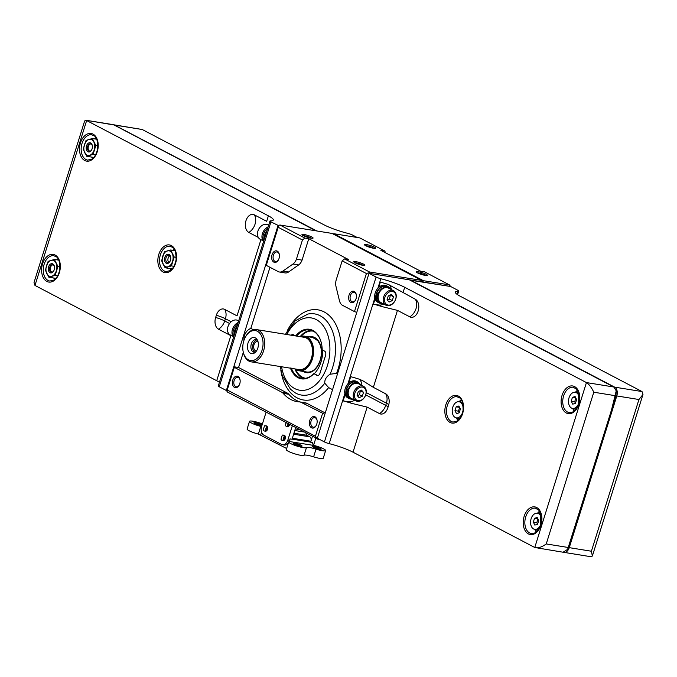<?xml version="1.0" encoding="UTF-8"?>
<svg xmlns="http://www.w3.org/2000/svg" width="677" height="677" viewBox="0 0 677 677"><rect width="100%" height="100%" fill="white"/><g stroke="black" fill="none" stroke-linecap="round" stroke-linejoin="round"><path stroke-width="1.02" d="M265.164 430.894A2.683 1.769 99.2 0 1 264.402 431.021A2.683 1.769 99.2 0 1 263.226 429.878L264.495 425.841A2.683 1.769 99.2 0 1 265.257 425.715A2.683 1.769 99.2 0 1 266.433 426.857L265.164 430.894C267.034 430.09 267.457 428.744 266.433 426.857M264.402 431.021L265.443 431.19A2.683 1.769 -80.8 0 0 266.205 431.063A2.683 1.769 -80.8 0 0 267.669 428.245A2.683 1.769 -80.8 0 0 266.298 425.884L265.257 425.715M264.495 425.841L263.226 429.878M288.08 423.836L287.319 426.256A2.683 1.769 99.2 0 1 286.557 426.383A2.683 1.769 99.2 0 1 285.381 425.241L286.143 422.82M286.557 426.383L287.598 426.544A2.683 1.769 -80.8 0 0 288.36 426.425A2.683 1.769 -80.8 0 0 289.663 424.665M285.914 422.702L285.381 425.241M287.319 426.256L289.121 424.386M282.944 440.219A2.683 1.769 99.2 0 1 282.182 440.338A2.683 1.769 99.2 0 1 281.006 439.204L282.275 435.167A2.683 1.769 99.2 0 1 283.037 435.04A2.683 1.769 99.2 0 1 284.213 436.183L282.944 440.219C284.814 439.407 285.237 438.061 284.213 436.183M282.182 440.338L283.223 440.507A2.683 1.769 -80.8 0 0 283.985 440.388A2.683 1.769 -80.8 0 0 285.449 437.57A2.683 1.769 -80.8 0 0 284.078 435.209L283.037 435.04M282.275 435.167L281.006 439.204M289.079 441.641A7.007 4.604 -80.8 0 0 289.587 440.338L290.044 438.899A2.336 1.532 -80.8 0 0 289.917 439.652L289.68 441.556A9.343 1.515 17.4 0 0 288.715 441.903A9.343 1.515 17.4 0 0 296.805 446.016A9.343 1.515 17.4 0 0 306.469 447.599A9.343 1.515 17.4 0 1 316.024 449.139A9.343 1.515 17.4 0 0 325.645 450.577A9.343 1.515 17.4 0 0 314.466 445.559L312.495 443.3A2.336 1.532 99.2 0 1 312.622 442.546L310.625 442.225L312.393 436.58M290.044 438.899L292.041 439.221L295.621 427.788M292.346 438.247L310.929 441.243L310.65 442.123A2.336 1.532 -80.8 0 0 310.625 442.225M262.49 423.734A9.343 1.515 17.4 0 1 259.139 422.778A9.343 1.515 17.4 0 0 249.517 421.348A9.343 1.515 17.4 0 0 260.704 426.366L261.584 426.561M310.929 441.243A3.503 2.302 -80.8 0 0 309.863 436.851L306.884 435.286A2.336 1.532 -80.8 0 1 306.021 433.246M306.469 447.599L304.058 455.291A9.343 1.515 -162.6 0 1 313.612 456.84A9.343 1.515 -162.6 0 0 323.234 458.27L325.645 450.577M260.78 426.383L258.369 434.075A9.343 1.515 -162.6 0 1 247.105 429.049L249.517 421.348M258.369 434.075L286.642 448.521M304.058 455.291A9.343 1.515 -162.6 0 1 294.393 453.717A9.343 1.515 -162.6 0 1 286.303 449.596L288.715 441.903M266.069 412.293L261.669 426.332A7.007 4.604 -80.8 0 0 263.802 435.133L281.581 444.459A7.007 4.604 -80.8 0 0 282.537 444.772L284.272 445.051A7.007 4.604 -80.8 0 0 288.461 442.724M320.213 448.343A4.671 0.753 17.4 0 0 315.017 446.524A4.671 0.753 17.4 0 0 312.3 446.524A4.671 0.753 17.4 0 0 316.506 448.504A4.671 0.753 17.4 0 0 321.093 449.274A4.671 0.753 17.4 0 0 320.213 448.343M301.104 445.254A4.671 0.753 17.4 0 0 295.908 443.443A4.671 0.753 17.4 0 0 293.192 443.435A4.671 0.753 17.4 0 0 297.406 445.415A4.671 0.753 17.4 0 0 301.984 446.194A4.671 0.753 17.4 0 0 301.104 445.254M262.143 424.834A4.671 0.753 17.4 0 0 261.906 424.707A4.671 0.753 17.4 0 0 256.71 422.888A4.671 0.753 17.4 0 0 253.993 422.88A4.671 0.753 17.4 0 0 257.167 424.513A4.671 0.753 17.4 0 0 261.872 425.689M282.537 444.772A7.007 4.604 -80.8 0 0 287.852 440.058L292.252 426.019M313.553 445.229A7.007 4.604 -80.8 0 0 313.908 444.273L315.761 438.349M300.529 446.177A3.783 0.609 17.4 0 0 300.182 445.982A3.783 0.609 17.4 0 0 294.402 444.256M261.33 425.63A3.783 0.609 17.4 0 0 260.983 425.427A3.783 0.609 17.4 0 0 255.204 423.709M319.637 449.266A3.783 0.609 17.4 0 0 319.29 449.071A3.783 0.609 17.4 0 0 313.51 447.345M113.516 124.746L142.238 129.51L323.978 224.806A23.348 3.774 -162.6 0 0 347.809 233.362A4.671 0.753 -162.6 0 1 352.582 235.071L357.177 237.483M113.931 124.78L316.794 230.959M278.019 225.602L226.346 390.502L219.263 386.787L270.935 221.887L278.814 225.729M226.346 390.502L227.091 390.621M219.424 382.31A23.348 3.774 -162.6 0 0 216.716 380.728L34.976 285.44L34.028 282.512L84.65 120.963L85.827 120.235L113.059 124.636A7.007 4.604 99.2 0 1 114.007 124.957L315.922 230.823M85.827 120.235L114.007 124.957M258.301 237.415L248.814 232.439A9.343 6.144 99.2 0 1 245.971 220.71A9.343 6.144 99.2 0 1 254.324 214.846L266.67 221.32L268.397 215.828L86.656 120.54L34.976 285.44M268.397 215.828A23.348 3.774 -162.6 0 1 273.305 220A23.348 3.774 -162.6 0 1 270.512 220.88A4.671 0.753 -162.6 0 0 269.954 221.049A4.671 0.753 -162.6 0 0 270.935 221.887M219.263 386.787A4.671 0.753 -162.6 0 1 218.282 385.958L269.954 221.049M218.493 329.183A11.678 8.589 117.7 0 0 224.73 320.949L225.416 318.749A11.678 8.589 117.7 0 0 224.696 309.397A9.343 6.144 99.2 0 0 216.344 315.254L215.65 317.454A9.343 6.144 99.2 0 0 218.493 329.183L230.84 335.657L216.716 380.728M224.696 309.397L237.043 315.863L260.924 239.666M53.999 278.052A11.094 7.295 -80.8 0 0 55.006 279.195M58.256 259.079A11.094 7.295 -80.8 0 0 56.944 259.85M91.903 157.123A11.094 7.295 -80.8 0 0 92.901 158.266M96.151 138.15A11.094 7.295 -80.8 0 0 94.839 138.92M60.025 266.797L57.943 266.459L54.439 259.443L48.143 261.322L45.359 270.208L48.862 277.223L55.159 275.344L57.943 266.459M58.797 260.154L54.439 259.443M57.697 275.759L55.159 275.344M55.861 278.349L48.862 277.223M53.246 264.876A3.664 2.412 -80.8 0 0 50.91 266.399A3.664 2.412 -80.8 0 0 50.504 267.347A3.664 2.412 -80.8 0 0 50.343 269.937A3.664 2.412 -80.8 0 0 52.078 272.12M50.352 269.996L50.343 269.937A3.783 2.488 -80.8 0 0 50.352 269.996A3.783 2.488 -80.8 0 0 51.824 272.154M53.018 264.766A3.783 2.488 -80.8 0 0 50.944 266.34A3.783 2.488 -80.8 0 0 50.927 266.374L50.91 266.399M54.448 266.704A3.783 2.488 -80.8 0 0 52.662 264.665A3.783 2.488 -80.8 0 0 49.785 267.212A3.783 2.488 -80.8 0 0 51.452 272.137A3.783 2.488 -80.8 0 0 53.796 270.758M48.6 266.823A4.671 3.072 -80.8 0 0 49.624 272.425A4.671 3.072 -80.8 0 0 53.678 270.978A4.671 3.072 -80.8 0 0 54.405 266.467A4.671 3.072 -80.8 0 0 51.689 263.658A4.671 3.072 -80.8 0 0 48.6 266.823M46.501 265.722A8.175 5.374 -80.8 0 0 46.857 273.669A8.175 5.374 -80.8 0 0 51.757 276.241A8.175 5.374 -80.8 0 0 56.301 270.859A8.175 5.374 -80.8 0 0 55.937 262.913A8.175 5.374 -80.8 0 0 51.037 260.34A8.175 5.374 -80.8 0 0 46.501 265.722M97.92 145.868L95.838 145.53L92.334 138.523L86.038 140.393L83.254 149.279L86.766 156.294L93.054 154.415L95.838 145.53M96.701 139.225L92.334 138.523M95.592 154.83L93.054 154.415M93.756 157.419L86.766 156.294M91.15 143.947A3.664 2.412 -80.8 0 0 88.805 145.47A3.664 2.412 -80.8 0 0 88.399 146.418A3.664 2.412 -80.8 0 0 88.238 149.008A3.664 2.412 -80.8 0 0 89.973 151.191M88.247 149.067L88.238 149.008A3.783 2.488 -80.8 0 0 88.247 149.067A3.783 2.488 -80.8 0 0 89.719 151.225M90.913 143.837A3.783 2.488 -80.8 0 0 88.839 145.42A3.783 2.488 -80.8 0 0 88.822 145.445M92.343 145.775A3.783 2.488 -80.8 0 0 90.557 143.736A3.783 2.488 -80.8 0 0 87.688 146.283A3.783 2.488 -80.8 0 0 89.347 151.208A3.783 2.488 -80.8 0 0 91.691 149.829M86.495 145.893A4.671 3.072 -80.8 0 0 87.519 151.496A4.671 3.072 -80.8 0 0 91.573 150.049A4.671 3.072 -80.8 0 0 92.3 145.538A4.671 3.072 -80.8 0 0 89.584 142.729A4.671 3.072 -80.8 0 0 86.495 145.893M84.397 144.793A8.175 5.374 -80.8 0 0 84.76 152.748A8.175 5.374 -80.8 0 0 89.66 155.312A8.175 5.374 -80.8 0 0 94.196 149.93A8.175 5.374 -80.8 0 0 93.832 141.984A8.175 5.374 -80.8 0 0 88.932 139.411A8.175 5.374 -80.8 0 0 84.397 144.793M238.668 320.898L237.822 320.458A8.175 6.017 117.7 0 0 227.946 326.712A8.175 6.017 117.7 0 0 230.231 334.929L233.015 336.393M238.16 322.514A8.869 6.533 117.7 0 0 232.465 329.267A8.869 6.533 117.7 0 0 233.582 337.129M237.729 323.885A9.343 6.872 117.7 0 0 233.514 329.953A9.343 6.872 117.7 0 0 233.709 336.731M236.992 326.229A9.343 6.872 117.7 0 0 234.64 330.537A9.343 6.872 117.7 0 0 234.2 335.149M268.642 225.255L267.796 224.815A8.175 6.017 117.7 0 0 257.92 231.069A8.175 6.017 117.7 0 0 260.205 239.286L262.989 240.75M268.134 226.871A8.869 6.533 117.7 0 0 262.439 233.624A8.869 6.533 117.7 0 0 263.556 241.486M267.703 228.242A9.343 6.872 117.7 0 0 263.488 234.31A9.343 6.872 117.7 0 0 263.683 241.08M266.966 230.586A9.343 6.872 117.7 0 0 264.614 234.894A9.343 6.872 117.7 0 0 264.174 239.506M170.249 268.6A11.094 7.295 -80.8 0 0 171.256 269.742M174.505 249.635A11.094 7.295 -80.8 0 0 173.185 250.405M174.192 257.006L171.408 265.9L165.112 267.77L161.608 260.755L164.393 251.869L170.68 249.999L174.192 257.006L176.274 257.345M173.947 266.306L171.408 265.9M172.11 268.896L165.112 267.77M175.047 250.702L170.68 249.999M169.952 255.796A3.664 2.412 -80.8 0 0 168.548 257.175A3.664 2.412 -80.8 0 0 168.141 258.123A3.664 2.412 -80.8 0 0 167.972 260.713A3.664 2.412 -80.8 0 0 168.869 262.464M167.989 260.772L167.972 260.713A3.783 2.488 -80.8 0 0 167.989 260.772A3.783 2.488 -80.8 0 0 168.818 262.49M169.91 255.754A3.783 2.488 -80.8 0 0 168.573 257.116A3.783 2.488 -80.8 0 0 168.565 257.15L168.548 257.175M170.697 257.26A3.783 2.488 -80.8 0 0 168.911 255.212A3.783 2.488 -80.8 0 0 166.034 257.759A3.783 2.488 -80.8 0 0 167.701 262.684A3.783 2.488 -80.8 0 0 170.037 261.305M164.85 257.378A4.671 3.072 -80.8 0 0 165.873 262.981A4.671 3.072 -80.8 0 0 169.927 261.525A4.671 3.072 -80.8 0 0 170.655 257.015A4.671 3.072 -80.8 0 0 167.938 254.213A4.671 3.072 -80.8 0 0 164.85 257.378M167.287 250.896A8.175 5.374 -80.8 0 0 162.742 256.278A8.175 5.374 -80.8 0 0 163.106 264.225A8.175 5.374 -80.8 0 0 168.006 266.789A8.175 5.374 -80.8 0 0 172.542 261.415A8.175 5.374 -80.8 0 0 172.186 253.46A8.175 5.374 -80.8 0 0 167.287 250.896M390.722 289.265A8.869 6.533 -62.3 0 0 388.793 287.463A8.869 6.533 -62.3 0 0 378.299 293.606L378.824 293.691A8.175 6.017 -62.3 0 1 388.471 288.089L393.515 290.729A8.175 6.017 -62.3 0 1 395.791 298.946A8.175 6.017 -62.3 0 1 385.924 305.209A8.175 6.017 -62.3 0 1 384.392 295.172A8.175 6.017 -62.3 0 1 393.515 290.729M385.924 305.209L380.88 302.56A8.175 6.017 -62.3 0 1 378.519 294.605A8.175 6.017 -62.3 0 1 378.824 293.691M383.131 303.745A8.869 6.533 -62.3 0 1 380.559 303.186A8.869 6.533 -62.3 0 1 377.994 294.52L378.519 294.605M378.299 293.606L376.759 293.259A8.869 6.533 -62.3 0 1 387.396 286.735L388.793 287.463M380.559 303.186L379.154 302.45A8.869 6.533 -62.3 0 1 376.488 294.182L377.994 294.52M360.748 384.908A8.869 6.533 -62.3 0 0 358.827 383.106A8.869 6.533 -62.3 0 0 348.325 389.25L348.85 389.334A8.175 6.017 -62.3 0 1 358.497 383.732L363.541 386.372A8.175 6.017 -62.3 0 1 365.825 394.589A8.175 6.017 -62.3 0 1 355.95 400.852A8.175 6.017 -62.3 0 1 354.418 390.815A8.175 6.017 -62.3 0 1 363.541 386.372M355.95 400.852L350.906 398.203A8.175 6.017 -62.3 0 1 348.545 390.248A8.175 6.017 -62.3 0 1 348.85 389.334M353.157 399.388A8.869 6.533 -62.3 0 1 350.584 398.829A8.869 6.533 -62.3 0 1 348.02 390.164L348.545 390.248M348.325 389.25L346.785 388.903A8.869 6.533 -62.3 0 1 357.422 382.378L358.827 383.106M350.584 398.829L349.18 398.093A8.869 6.533 -62.3 0 1 346.522 389.825L348.02 390.164M377.901 288.19L380.863 278.738A4.671 0.753 -162.6 0 1 376.099 277.02L369.016 273.313L409.407 279.838L613.802 386.999L616.239 390.832L615.935 395.8L568.392 547.507L567.554 549.411L563.069 552.22L534.762 547.49L353.022 452.194L367.146 407.122L351.253 403.238L348.393 401.74L343.112 400.886L345.109 394.513A9.343 6.872 -62.3 0 1 348.697 383.08L350.694 376.7A23.348 3.774 17.4 0 1 358.827 379.052L362.44 380.567M380.863 278.738A23.348 3.774 -162.6 0 1 404.702 287.293L586.443 382.581C589.176 384.367 591.622 387.582 593.788 392.22L615.935 395.8M369.016 273.313L317.344 438.214L324.418 441.929A4.671 0.753 -162.6 0 0 329.191 443.638A23.348 3.774 -162.6 0 1 353.022 452.194M457.576 294.69L458.718 291.042A4.671 0.753 -162.6 0 0 457.737 290.213L450.654 286.498L410.034 280.168M593.788 392.22L546.246 543.936C542.395 546.779 538.926 548.074 535.837 547.828M567.707 549.149L611.339 410.617L616.239 390.832M563.484 552.254A7.007 4.604 -80.8 0 0 563.941 552.364A7.007 4.604 -80.8 0 0 569.255 547.651L616.798 395.943A7.007 4.604 -80.8 0 0 614.665 387.142L410.27 279.973M563.941 552.364L591.173 556.765L592.35 556.037L591.402 551.23L638.944 399.515L642.972 394.488L642.024 391.56L614.665 387.142M458.718 291.042A4.671 0.753 -162.6 0 1 458.16 291.22A23.348 3.774 -162.6 0 0 455.376 292.092A23.348 3.774 -162.6 0 0 460.284 296.272L642.024 391.56M415.323 299.259A11.678 8.589 -62.3 0 1 409.813 316.853A9.343 6.144 99.2 0 0 415.407 315.668A9.343 6.144 99.2 0 0 417.658 301.722A9.343 6.144 99.2 0 0 415.323 299.259L388.463 284.509A23.348 3.774 17.4 0 0 380.322 282.157L378.663 287.437A9.343 6.872 -62.3 0 1 386.491 285.728L387.616 286.32A9.343 6.872 -62.3 0 1 389.368 287.818M383.8 304.091A11.678 8.589 -62.3 0 1 378.714 304.997L373.433 304.142L375.083 298.87A9.343 6.872 -62.3 0 1 378.663 287.437M373.433 304.142A23.348 3.774 -162.6 0 1 381.566 306.495L397.467 310.379L409.813 316.853M385.695 393.811A11.678 8.589 -62.3 0 1 386.415 403.162L385.721 405.362A11.678 8.589 -62.3 0 1 379.492 413.596A9.343 6.144 99.2 0 0 385.086 412.411A9.343 6.144 99.2 0 0 387.845 407.74L388.539 405.54A9.343 6.144 99.2 0 0 388.031 396.273A9.343 6.144 99.2 0 0 385.695 393.811L373.349 387.337L362.779 380.736M343.112 400.886A23.348 3.774 -162.6 0 1 351.253 403.238M379.492 413.596L367.146 407.122M540.931 523.854A8.175 5.374 99.2 0 1 534.728 529.355A8.175 5.374 99.2 0 1 530.726 520.435A8.175 5.374 99.2 0 1 537.335 513.225A8.175 5.374 99.2 0 1 540.931 523.854M534.838 525.098L537.53 524.294L538.723 520.486L537.225 517.482L534.525 518.286L533.332 522.094L534.838 525.098M578.827 402.925A8.175 5.374 99.2 0 1 572.624 408.426A8.175 5.374 99.2 0 1 568.621 399.506A8.175 5.374 99.2 0 1 575.23 392.296A8.175 5.374 99.2 0 1 578.827 402.925M572.734 404.169L575.425 403.365L576.626 399.557L575.12 396.553L572.42 397.357L571.227 401.165L572.734 404.169M537.893 518.827L534.525 518.286M537.961 518.963L536.802 522.652L533.332 522.094M536.802 522.652L537.572 524.176M575.797 397.898L572.42 397.357M575.856 398.034L574.705 401.723L571.227 401.165M574.705 401.723L575.467 403.247M359.385 379.238A11.678 8.589 -62.3 0 1 361.865 385.501M354.638 400.166A11.678 8.589 -62.3 0 1 348.393 401.74M348.697 383.08A9.343 6.872 -62.3 0 1 356.517 381.371L357.642 381.963A9.343 6.872 -62.3 0 1 359.394 383.461M351.194 399.091A9.343 6.872 -62.3 0 1 348.968 398.508L347.843 397.915A9.343 6.872 -62.3 0 1 345.109 394.513M389.013 284.695A11.678 8.589 -62.3 0 1 391.382 289.612M381.168 303.448A9.343 6.872 -62.3 0 1 378.942 302.864L377.817 302.272A9.343 6.872 -62.3 0 1 375.083 298.87M365.69 394.776A7.235 5.331 -62.3 0 1 355.763 399.371A7.235 5.331 -62.3 0 1 359.462 387.566A7.235 5.331 -62.3 0 1 365.69 394.776M361.493 390.096L358.294 391.577L357.101 395.385L359.106 397.712L362.313 396.231L363.507 392.423L361.493 390.096M348.968 398.508A9.343 6.872 -62.3 0 1 347.216 387.041A9.343 6.872 -62.3 0 1 357.642 381.963M346.522 389.825L348.57 390.155M395.664 299.132A7.235 5.331 -62.3 0 1 385.738 303.728A7.235 5.331 -62.3 0 1 389.436 291.922A7.235 5.331 -62.3 0 1 395.664 299.132M391.467 294.453L388.268 295.934L387.075 299.742L389.08 302.069L392.288 300.588L393.481 296.78L391.467 294.453M378.942 302.864A9.343 6.872 -62.3 0 1 377.191 291.398A9.343 6.872 -62.3 0 1 387.616 286.32M376.488 294.182L378.545 294.512M357.405 395.74L359.512 394.759L360.401 390.604M360.706 390.951L363.507 392.423M359.512 394.759L362.313 396.231M387.379 300.097L389.487 299.116L390.375 294.96M390.68 295.307L393.481 296.78M389.487 299.116L392.288 300.588M452.778 407.241A8.175 5.374 -80.8 0 0 456.374 417.878A8.175 5.374 -80.8 0 0 462.983 410.668A8.175 5.374 -80.8 0 0 458.981 401.74A8.175 5.374 -80.8 0 0 452.778 407.241M459.184 412.818L460.377 409.01L458.871 406.005L456.18 406.801L454.986 410.609L456.484 413.622L459.184 412.818M459.548 407.351L456.18 406.801M459.615 407.486L458.456 411.176L454.986 410.609M458.456 411.176L459.218 412.699M245.506 336.858A15.173 9.977 99.2 0 1 258.682 332.136A15.173 9.977 99.2 0 1 262.016 350.347A15.173 9.977 99.2 0 1 251.962 360.629A15.173 9.977 99.2 0 1 243.136 351.507A15.173 9.977 99.2 0 1 245.506 336.858L245.802 336.334A16.341 10.747 99.2 0 1 256.388 329.581L304.159 337.298A16.341 10.747 99.2 0 1 311.352 358.565A16.341 10.747 99.2 0 1 298.946 369.566L294.588 368.863M256.388 329.581A16.341 10.747 99.2 0 1 263.581 350.855A16.341 10.747 99.2 0 1 251.175 361.848A16.341 10.747 99.2 0 1 243.255 352.108L243.136 351.507M294.597 368.855L251.175 361.848M295.705 335.927A25.1 16.502 99.2 0 1 321.626 344.246A25.1 16.502 99.2 0 1 322.218 349.882L324.571 351.109A3.36 2.209 99.2 0 1 325.595 355.332L319.976 373.272A3.36 2.209 99.2 0 1 317.42 375.54A3.36 2.209 99.2 0 1 316.963 375.388L313.866 373.602L317.835 375.523A3.36 2.209 -80.8 0 0 317.868 375.54L316.963 375.388M291.254 335.208A3.36 2.209 99.2 0 1 292.87 334.573A3.36 2.209 99.2 0 1 293.327 334.726L295.578 335.91M314.297 373.67A24.516 16.113 -80.8 0 0 321.025 361.907A24.516 16.113 -80.8 0 0 322.701 350.127M420.595 271.189L380.855 250.355L384.764 250.989L359.834 237.915L333.778 233.709L423.379 280.684L449.435 284.89L424.504 271.815L420.595 271.189M308.771 238.71L302.06 260.12A9.512 6.254 -80.8 0 1 298.625 264.944L288.597 271.976A9.512 6.254 -80.8 0 1 285.034 272.916L279.389 272.002A9.512 6.254 -80.8 0 1 277.697 271.333L266.281 265.35L278.205 227.294L278.975 225.306L279.931 225.009L304.862 238.076L308.771 238.71L348.511 259.545L344.601 258.91L369.532 271.985L369.887 273.449L449.79 286.354L449.435 284.89M269.979 267.288L250.82 328.396A9.343 6.872 117.7 0 0 243.991 340.252M243.305 352.378L238.566 367.509L234.657 366.875L234.318 367.332L281.725 392.186A9.199 6.042 -80.8 0 1 283.172 393.354A48.312 31.76 -80.8 0 0 297.321 401.681A48.312 31.76 -80.8 0 0 299.513 401.918A9.199 6.042 -80.8 0 1 299.936 401.969A9.199 6.042 -80.8 0 1 301.18 402.383L324.825 414.324M311.86 237.018A5.839 0.948 17.4 0 0 305.369 234.75A5.839 0.948 17.4 0 0 301.976 234.741A5.839 0.948 17.4 0 0 307.24 237.221A5.839 0.948 17.4 0 0 312.969 238.186A5.839 0.948 17.4 0 0 311.86 237.018M363.659 264.182A5.839 0.948 17.4 0 0 357.168 261.914A5.839 0.948 17.4 0 0 353.775 261.906A5.839 0.948 17.4 0 0 359.038 264.377A5.839 0.948 17.4 0 0 364.768 265.35A5.839 0.948 17.4 0 0 363.659 264.182M279.931 225.009L332.043 233.421L421.644 280.405L422.863 282.013L423.379 280.684M369.532 271.985L421.644 280.405M426.188 274.278A5.839 0.948 17.4 0 0 419.698 272.01A5.839 0.948 17.4 0 0 416.304 272.002A5.839 0.948 17.4 0 0 421.568 274.481A5.839 0.948 17.4 0 0 427.297 275.446A5.839 0.948 17.4 0 0 426.188 274.278M374.389 247.122A5.839 0.948 17.4 0 0 367.899 244.854A5.839 0.948 17.4 0 0 364.505 244.846A5.839 0.948 17.4 0 0 369.769 247.325A5.839 0.948 17.4 0 0 375.498 248.29A5.839 0.948 17.4 0 0 374.389 247.122M333.778 233.709L333.025 233.937M280.21 366.359L282.301 375.684L290.467 389.224L295.18 392.804A41.111 27.021 99.2 0 0 296.027 393.269A41.111 27.021 99.2 0 0 324.748 383.174L328.633 387.608L332.551 389.664M287.04 331.231A45.655 30.008 99.2 0 1 328.387 314.797A45.655 30.008 99.2 0 1 336.596 373.374L337.51 373.848M250.82 328.396L253.367 329.733M238.566 367.509L287.378 393.1L281.725 392.186M300.613 402.079A48.312 31.76 -80.8 0 1 288.817 394.268A9.199 6.042 -80.8 0 0 287.378 393.1M325.256 412.962L306.825 403.297A9.199 6.042 -80.8 0 0 305.581 402.883L299.936 401.969M285.449 334.269L295.121 320.89L307.9 314.052A41.111 27.021 99.2 0 1 308.856 313.883A41.111 27.021 99.2 0 1 332.652 367.399A41.111 27.021 99.2 0 1 330.021 374.254C326.331 376.657 324.579 379.636 324.748 383.174M336.596 373.374L330.021 374.254M450.044 285.694L449.909 286.379M385.535 252.809L384.764 250.989M356.034 298.819A5.839 3.834 99.2 0 1 355.383 300.334A5.839 3.834 99.2 0 1 349.4 301.02A5.839 3.834 99.2 0 1 350.83 292.159A5.839 3.834 99.2 0 1 356.297 294.698A5.839 3.834 99.2 0 1 356.034 298.819M366.409 273.533L354.477 311.589L343.061 305.606A9.512 6.254 -80.8 0 1 339.439 300.681L336.029 286.599A9.512 6.254 -80.8 0 1 336.156 280.041L342.173 260.831L366.409 273.533L369.278 272.645M279.042 258.445A5.839 3.834 99.2 0 1 278.391 259.968A5.839 3.834 99.2 0 1 272.399 260.653A5.839 3.834 99.2 0 1 273.83 251.793A5.839 3.834 99.2 0 1 279.296 254.332A5.839 3.834 99.2 0 1 279.042 258.445M278.205 227.294L302.441 239.996L296.416 259.206A9.512 6.254 -80.8 0 1 292.98 264.03L282.952 271.062A9.512 6.254 -80.8 0 1 279.389 272.002M344.601 258.91L342.173 260.831M317.835 438.468L317.251 438.654L315.414 436.242L322.523 413.571M317.251 438.654L227.565 392.11L226.956 391.306L227.218 389.994L234.318 367.332M317.166 439.085L319.823 439.517M316.76 424.149A5.839 3.834 99.2 0 1 316.108 425.664A5.839 3.834 99.2 0 1 310.125 426.349A5.839 3.834 99.2 0 1 311.555 417.489A5.839 3.834 99.2 0 1 317.022 420.028A5.839 3.834 99.2 0 1 316.76 424.149M239.768 383.774A5.839 3.834 99.2 0 1 239.116 385.289A5.839 3.834 99.2 0 1 233.125 385.975A5.839 3.834 99.2 0 1 234.555 377.114A5.839 3.834 99.2 0 1 240.022 379.653A5.839 3.834 99.2 0 1 239.768 383.774M227.218 389.994L315.414 436.242M302.441 239.996L304.862 238.076M354.477 311.589L356.787 312.342M302.06 260.12L296.416 259.206M355.518 300.089A4.824 3.173 99.2 0 1 352.522 301.874A4.824 3.173 99.2 0 1 350.161 296.602A4.824 3.173 99.2 0 1 354.063 292.337A4.824 3.173 99.2 0 1 356.347 294.977M239.243 385.044A4.824 3.173 99.2 0 1 236.248 386.821A4.824 3.173 99.2 0 1 233.887 381.557A4.824 3.173 99.2 0 1 237.788 377.292A4.824 3.173 99.2 0 1 240.073 379.932M316.244 425.418A4.824 3.173 99.2 0 1 313.248 427.195A4.824 3.173 99.2 0 1 310.878 421.923A4.824 3.173 99.2 0 1 314.788 417.667A4.824 3.173 99.2 0 1 317.073 420.299M278.518 259.723A4.824 3.173 99.2 0 1 275.522 261.5A4.824 3.173 99.2 0 1 273.161 256.228A4.824 3.173 99.2 0 1 277.062 251.971A4.824 3.173 99.2 0 1 279.347 254.603M313.857 373.755A25.1 16.502 99.2 0 1 290.416 368.009M293.293 334.709A3.36 2.209 -80.8 0 0 292.117 335.352M363.219 265.376A4.824 0.779 17.4 0 0 362.61 265.012A4.824 0.779 17.4 0 0 355.027 262.803M373.949 248.315A4.824 0.779 17.4 0 0 373.34 247.951A4.824 0.779 17.4 0 0 365.766 245.751M425.748 275.471A4.824 0.779 17.4 0 0 425.139 275.107A4.824 0.779 17.4 0 0 417.565 272.907M311.42 238.211A4.824 0.779 17.4 0 0 310.811 237.855A4.824 0.779 17.4 0 0 303.228 235.647M296.636 336.08A24.516 16.113 99.2 0 1 309.804 329.927A24.516 16.113 99.2 0 1 321.651 344.39M313.866 373.602A24.516 16.113 99.2 0 1 301.984 378.333A24.516 16.113 99.2 0 1 291.347 368.153M303.745 378.468A24.516 16.113 99.2 0 1 294.901 368.914M300.114 336.638A24.516 16.113 99.2 0 1 311.513 330.351M305.564 378.248A23.864 15.689 99.2 0 1 295.578 369.253M300.867 336.537A23.864 15.689 99.2 0 1 313.172 331.138M256.439 351.008A4.824 3.173 99.2 0 1 256.134 350.982A4.824 3.173 99.2 0 1 253.773 345.71A4.824 3.173 99.2 0 1 257.675 341.453A4.824 3.173 99.2 0 1 257.971 341.521M255.034 352.277A6.423 4.223 99.2 0 1 252.741 345.549A6.423 4.223 99.2 0 1 257.04 339.879M255.449 352.184A6.423 4.223 99.2 0 1 254.146 352.277A6.423 4.223 99.2 0 1 251.006 345.262A6.423 4.223 99.2 0 1 256.194 339.6A6.423 4.223 99.2 0 1 257.404 340.099M257.81 348.139A8.175 5.374 99.2 0 1 254.459 352.979A8.175 5.374 99.2 0 1 248.019 350.111A8.175 5.374 99.2 0 1 249.695 339.727A8.175 5.374 99.2 0 1 256.71 339.033A8.175 5.374 99.2 0 1 257.81 348.139M301.02 336.791A17.043 11.204 99.2 0 1 311.767 358.785A17.043 11.204 99.2 0 1 295.807 369.058M300.419 336.689A17.509 11.509 99.2 0 1 304.692 336.198A17.509 11.509 99.2 0 1 312.393 358.988A17.509 11.509 99.2 0 1 299.107 370.776A17.509 11.509 99.2 0 1 295.206 368.965M289.68 441.556L314.466 445.559M292.066 439.128L310.65 442.123M260.704 426.366L261.618 426.51M294.766 430.513L303.508 431.926M293.606 434.219L309.863 436.851M293.928 433.195L306.884 435.286M316.024 449.139L313.612 456.84M261.576 432.121L260.696 434.922M289.917 439.652L289.307 441.59M289.587 440.338L287.852 440.058M312.571 444.053L313.908 444.273M142.238 129.51L114.878 125.093M158.807 254.366A14.005 9.207 -80.8 0 0 167.828 272.399A14.005 9.207 -80.8 0 0 174.988 249.551A14.005 9.207 -80.8 0 0 158.807 254.366M80.461 142.889A14.005 9.207 -80.8 0 0 89.482 160.923A14.005 9.207 -80.8 0 0 96.642 138.074A14.005 9.207 -80.8 0 0 80.461 142.889M42.566 263.818A14.005 9.207 -80.8 0 0 51.587 281.852A14.005 9.207 -80.8 0 0 58.747 259.003A14.005 9.207 -80.8 0 0 42.566 263.818M53.762 278.01A12.846 8.446 -80.8 0 0 54.617 279.516M57.994 258.648A12.846 8.446 -80.8 0 0 56.707 259.816M44.132 264.326A12.846 8.446 -80.8 0 0 49.785 281.04L53.796 280.109C54.549 279.719 58.154 277.578 59.838 269.192C59.762 255.457 56.276 257.37 53.881 255.686A12.846 8.446 -80.8 0 0 44.132 264.326M91.666 157.081A12.846 8.446 -80.8 0 0 92.521 158.587M95.889 137.719A12.846 8.446 -80.8 0 0 94.602 138.887M82.027 143.397A12.846 8.446 -80.8 0 0 87.68 160.11L91.691 159.18C92.444 158.79 96.049 156.649 97.733 148.263C97.657 134.528 94.171 136.441 91.776 134.757A12.846 8.446 -80.8 0 0 82.027 143.397M216.344 315.254A11.678 1.887 -162.6 0 1 225.416 318.749L231.179 321.77M215.65 317.454A11.678 1.887 -162.6 0 1 224.73 320.949L229.579 323.496M248.814 232.439A11.678 8.589 117.7 0 0 254.324 214.846M170.012 268.557A12.846 8.446 -80.8 0 0 170.866 270.072M174.234 249.204A12.846 8.446 -80.8 0 0 172.948 250.363M160.381 254.874A12.846 8.446 -80.8 0 0 166.034 271.587L170.037 270.656C170.79 270.267 174.404 268.134 176.088 259.74C176.003 246.005 172.517 247.917 170.13 246.233A12.846 8.446 -80.8 0 0 160.381 254.874M534.762 547.49L586.443 382.581L613.802 386.999M546.246 543.936L568.392 547.507M324.418 441.929L376.099 277.02M638.944 399.515L616.798 395.943M591.402 551.23L569.255 547.651M457.161 294.402L458.16 291.22M329.191 443.638L344.872 393.591M347.927 383.834L374.846 297.948M373.349 387.337L397.467 310.379M402.976 292.794L404.702 287.293M445.804 404.846A14.005 9.207 -80.8 0 0 454.826 422.871A14.005 9.207 -80.8 0 0 461.985 400.022A14.005 9.207 -80.8 0 0 445.804 404.846M578.852 404.203A14.005 9.207 99.2 0 1 562.672 409.018A14.005 9.207 99.2 0 1 569.831 386.169A14.005 9.207 99.2 0 1 578.852 404.203M540.957 525.132A14.005 9.207 99.2 0 1 524.777 529.947A14.005 9.207 99.2 0 1 531.936 507.098A14.005 9.207 99.2 0 1 540.957 525.132M531.377 533.544A12.846 8.446 99.2 0 1 525.09 519.521A12.846 8.446 99.2 0 1 535.473 508.19L538.977 510.34L540.576 513.107L540.711 524.92C538.359 531.039 535.245 533.908 531.377 533.544M536.209 532.02A12.846 8.446 99.2 0 1 534.898 529.38M537.504 513.251A12.846 8.446 99.2 0 1 539.577 511.152M536.709 531.606A12.372 8.132 99.2 0 1 535.642 529.507M538.249 513.369A12.372 8.132 99.2 0 1 539.916 511.71M569.272 412.615A12.846 8.446 99.2 0 1 562.985 398.592A12.846 8.446 99.2 0 1 573.368 387.261L576.88 389.41L578.471 392.178L578.607 403.991C576.254 410.11 573.14 412.978 569.272 412.615M574.104 411.1A12.846 8.446 99.2 0 1 572.793 408.459M575.399 392.322A12.846 8.446 99.2 0 1 577.481 390.231M574.604 410.677A12.372 8.132 99.2 0 1 573.537 408.578M576.144 392.44A12.372 8.132 99.2 0 1 577.811 390.781M388.742 404.804A11.678 1.887 17.4 0 0 386.415 403.162L366.24 392.584M388.073 407.029A11.678 1.887 17.4 0 0 385.721 405.362L365.732 394.877M381.566 306.495L378.714 304.997M457.297 418.022A12.372 8.132 -80.8 0 0 458.354 420.121M461.57 400.234A12.372 8.132 -80.8 0 0 459.903 401.893M456.552 417.904A12.846 8.446 -80.8 0 0 457.864 420.544M461.232 399.675A12.846 8.446 -80.8 0 0 459.15 401.766M447.37 405.354A12.846 8.446 -80.8 0 0 453.023 422.067L457.034 421.128C457.787 420.747 461.392 418.606 463.076 410.22C463 396.485 459.514 398.398 457.119 396.714A12.846 8.446 -80.8 0 0 447.37 405.354M328.633 387.608A45.655 30.008 99.2 0 1 280.786 369.93M286.803 334.489A36.609 24.067 99.2 0 1 318.875 321.262A36.609 24.067 99.2 0 1 327.406 365.572A36.609 24.067 99.2 0 1 302.517 390.401A36.609 24.067 99.2 0 1 281.564 366.579M306.825 403.297L301.18 402.383M298.625 264.944L292.98 264.03M288.597 271.976L282.952 271.062M288.817 394.268L283.172 393.354M308.915 336.884A18.211 11.974 99.2 0 1 320.289 360.418A18.211 11.974 99.2 0 1 303.33 371.453M295.248 428.964L299.031 429.573M592.35 556.037L642.972 394.488M534.728 529.355L538.215 529.922M537.335 513.225L540.821 513.784M572.624 408.426L576.119 408.993M575.23 392.296L578.725 392.855M462.476 402.307L458.981 401.74M459.869 418.445L456.374 417.878M299.107 370.776L307.096 372.062C312.706 372.477 317.056 368.559 320.136 360.291C321.787 354.689 321.761 349.467 320.043 344.635L317.826 340.675L312.681 337.484L304.692 336.198"/></g></svg>
